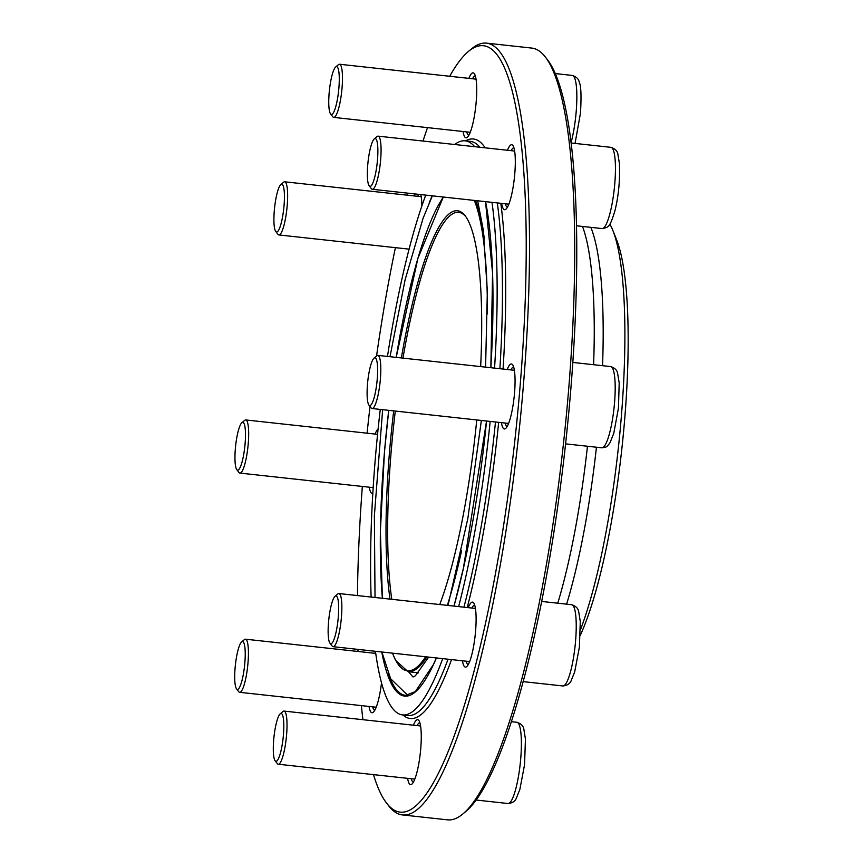 <?xml version="1.0" encoding="UTF-8"?>
<svg xmlns="http://www.w3.org/2000/svg" width="863" height="863" viewBox="0 0 863 863"><rect width="100%" height="100%" fill="white"/><g stroke="black" fill="none" stroke-linecap="round" stroke-linejoin="round"><path stroke-width="1.29" d="M274.294 226.591A24.056 4.606 -83.8 0 0 275.728 231.446A24.056 4.606 -83.8 0 0 283.754 208.587A24.056 4.606 -83.8 0 0 280.842 184.542A24.056 4.606 -83.8 0 0 275.329 202.05A24.056 4.606 -83.8 0 0 274.294 226.591M280.842 184.542L283.636 182.201A26.731 5.124 96.2 0 1 284.682 181.802A26.731 5.124 96.2 0 1 287.206 187.81A26.731 5.124 96.2 0 1 285.653 217.573A26.731 5.124 96.2 0 1 278.889 234.941A26.731 5.124 96.2 0 1 277.951 234.326L275.728 231.446M370.615 147.282A24.056 4.606 -83.8 0 0 369.159 185.793A24.056 4.606 -83.8 0 0 377.196 162.934A24.056 4.606 -83.8 0 0 374.272 138.889A24.056 4.606 -83.8 0 0 370.615 147.282M374.272 138.889L377.066 136.548A26.731 5.124 96.2 0 1 378.123 136.149A26.731 5.124 96.2 0 1 381.068 151.597A26.731 5.124 96.2 0 1 377.433 179.547A26.731 5.124 96.2 0 1 372.32 189.288A26.731 5.124 96.2 0 1 371.381 188.673L369.159 185.793M329.159 92.913A24.056 4.606 -83.8 0 0 330.561 113.884A24.056 4.606 -83.8 0 0 338.598 91.036A24.056 4.606 -83.8 0 0 335.685 66.98A24.056 4.606 -83.8 0 0 329.159 92.913M335.685 66.98L338.469 64.649A26.731 5.124 96.2 0 1 339.526 64.25A26.731 5.124 96.2 0 1 342.028 88.177A26.731 5.124 96.2 0 1 333.722 117.39A26.731 5.124 96.2 0 1 332.784 116.764L330.561 113.884M494.564 368.123A288.749 55.318 -83.8 0 0 491.996 202.352M474.65 146.688A288.749 55.318 -83.8 0 0 465.189 140.831A288.749 55.318 -83.8 0 0 454.693 144.509M425.739 195.114A288.749 55.318 -83.8 0 0 387.476 356.441M380.281 409.418A288.749 55.318 -83.8 0 0 371.133 597.056M375.448 651.295A288.749 55.318 -83.8 0 0 402.536 714.92A288.749 55.318 -83.8 0 0 442.719 658.631M458.631 606.603A288.749 55.318 -83.8 0 0 490.162 421.414M545.405 57.077L547.671 60.011A385.448 73.851 96.2 0 1 570.238 396.193A385.448 73.851 96.2 0 1 465.653 811.619L462.805 814.003A388.177 74.369 -83.8 0 0 568.134 395.632A388.177 74.369 -83.8 0 0 545.405 57.077A388.177 74.369 -83.8 0 0 531.781 48.08L486.603 43.15A388.177 74.369 96.2 0 1 522.946 390.702A388.177 74.369 96.2 0 1 402.385 814.92A388.177 74.369 96.2 0 1 388.76 805.923L386.495 802.989A385.448 73.851 -83.8 0 0 515.254 436.754A385.448 73.851 -83.8 0 0 468.512 51.381A385.448 73.851 -83.8 0 0 449.709 76.268M402.385 814.92L447.563 819.85A388.177 74.369 -83.8 0 0 462.805 814.003M468.512 51.381L471.36 48.997A388.177 74.369 96.2 0 1 486.603 43.15M362.341 486.452A385.448 73.851 -83.8 0 0 357.444 595.556M357.918 649.386A385.448 73.851 -83.8 0 0 357.994 651.468M361.381 705.61A385.448 73.851 -83.8 0 0 362.924 719.688M373.496 774.618A385.448 73.851 -83.8 0 0 386.495 802.989M427.53 127.627A385.448 73.851 -83.8 0 0 422.989 141.047M407.994 193.183A385.448 73.851 -83.8 0 0 407.487 195.2M395.405 247.659A385.448 73.851 -83.8 0 0 376.559 356.009M370.022 406.484A385.448 73.851 -83.8 0 0 367.099 433.194M414.035 195.923A32.686 6.268 96.2 0 1 414.898 193.938M420.799 194.574A32.686 6.268 96.2 0 1 421.878 205.955M408.62 251.014A32.686 6.268 96.2 0 1 408.242 249.062M375.081 434.067A32.686 6.268 96.2 0 1 378.113 428.954M372.805 493.453A32.686 6.268 96.2 0 1 369.288 487.207M374.822 653.302A32.686 6.268 96.2 0 1 375.502 651.716M381.511 682.913A32.686 6.268 96.2 0 1 373.248 712.266A32.686 6.268 96.2 0 1 369.03 706.441M413.42 725.2A32.686 6.268 96.2 0 1 418.803 720.422A32.686 6.268 96.2 0 1 420.335 752.849A32.686 6.268 96.2 0 1 411.845 784.165A32.686 6.268 96.2 0 1 407.627 778.34M468.264 607.649A32.686 6.268 96.2 0 1 473.636 602.87A32.686 6.268 96.2 0 1 475.179 635.287A32.686 6.268 96.2 0 1 466.689 666.614A32.686 6.268 96.2 0 1 462.46 660.788M507.217 369.504A32.686 6.268 96.2 0 1 512.6 364.725A32.686 6.268 96.2 0 1 514.132 397.142A32.686 6.268 96.2 0 1 505.642 428.469A32.686 6.268 96.2 0 1 501.425 422.643M507.476 150.27A32.686 6.268 96.2 0 1 512.849 145.491A32.686 6.268 96.2 0 1 514.38 177.907A32.686 6.268 96.2 0 1 505.901 209.234A32.686 6.268 96.2 0 1 501.673 203.409M468.879 78.36A32.686 6.268 96.2 0 1 474.251 73.592A32.686 6.268 96.2 0 1 475.793 106.009A32.686 6.268 96.2 0 1 467.304 137.325A32.686 6.268 96.2 0 1 463.075 131.5M390.011 599.116A218.328 41.834 96.2 0 1 389.731 449.44A218.328 41.834 96.2 0 1 393.701 410.885M401.381 357.951A218.328 41.834 96.2 0 1 465.211 215.89A218.328 41.834 96.2 0 1 480.659 366.602M476.743 419.947A218.328 41.834 96.2 0 1 439.752 604.542M465.772 216.656A216.969 41.575 -83.8 0 0 458.728 212.33A216.969 41.575 -83.8 0 0 402.978 358.123M395.297 411.058A216.969 41.575 -83.8 0 0 391.338 449.45A216.969 41.575 -83.8 0 0 391.78 599.3M580.335 635.211A219.698 42.093 -83.8 0 0 624.445 422.126A219.698 42.093 -83.8 0 0 616.614 239.838L612.838 230.399A229.224 43.916 -83.8 0 0 609.85 224.121M580.497 629.677A229.224 43.916 -83.8 0 0 621.004 420.605A229.224 43.916 -83.8 0 0 612.838 230.399M466.743 131.899A29.968 5.739 -83.8 0 0 468.803 135.372M475.308 75.825A29.968 5.739 -83.8 0 0 472.536 78.76M505.34 203.808A29.968 5.739 -83.8 0 0 507.401 207.271M513.906 147.724A29.968 5.739 -83.8 0 0 511.133 150.669M505.082 423.043A29.968 5.739 -83.8 0 0 507.153 426.516M513.647 366.958A29.968 5.739 -83.8 0 0 510.885 369.903M466.128 661.187A29.968 5.739 -83.8 0 0 468.188 664.661M474.693 605.103A29.968 5.739 -83.8 0 0 471.921 608.048M411.284 778.739A29.968 5.739 -83.8 0 0 413.355 782.212M419.85 722.665A29.968 5.739 -83.8 0 0 417.088 725.6M372.687 706.84A29.968 5.739 -83.8 0 0 374.758 710.314M372.945 487.606A29.968 5.739 -83.8 0 0 373.129 488.242M418.922 194.369A29.968 5.739 -83.8 0 0 417.703 196.322M374.402 357.875A24.056 4.606 -83.8 0 0 374.024 358.123A24.056 4.606 -83.8 0 0 367.778 381.176A24.056 4.606 -83.8 0 0 368.9 405.027A24.056 4.606 -83.8 0 0 376.84 383.086A24.056 4.606 -83.8 0 0 374.402 357.875M374.024 358.123L376.818 355.793A26.731 5.124 96.2 0 1 377.228 355.513A26.731 5.124 96.2 0 1 377.865 355.383A26.731 5.124 96.2 0 1 380.216 380.917A26.731 5.124 96.2 0 1 372.697 408.404A26.731 5.124 96.2 0 1 372.061 408.523A26.731 5.124 96.2 0 1 371.122 407.908L368.9 405.027M241.964 680.616A24.056 4.606 -83.8 0 0 245.232 653.377A24.056 4.606 -83.8 0 0 241.629 641.921A24.056 4.606 -83.8 0 0 235.383 664.974A24.056 4.606 -83.8 0 0 236.516 688.825A24.056 4.606 -83.8 0 0 241.964 680.616M241.629 641.921L244.423 639.591A26.731 5.124 96.2 0 1 245.47 639.192A26.731 5.124 96.2 0 1 248.415 654.629A26.731 5.124 96.2 0 1 244.79 682.59A26.731 5.124 96.2 0 1 239.677 692.32A26.731 5.124 96.2 0 1 238.738 691.705L236.516 688.825M283.42 734.996A24.056 4.606 -83.8 0 0 280.227 713.82A24.056 4.606 -83.8 0 0 273.981 736.873A24.056 4.606 -83.8 0 0 275.103 760.724A24.056 4.606 -83.8 0 0 283.42 734.996M280.227 713.82L283.021 711.49A26.731 5.124 96.2 0 1 284.067 711.09A26.731 5.124 96.2 0 1 286.57 735.017A26.731 5.124 96.2 0 1 278.274 764.23A26.731 5.124 96.2 0 1 277.336 763.604L275.103 760.724M238.177 470.033A24.056 4.606 -83.8 0 0 245.157 442.956A24.056 4.606 -83.8 0 0 241.888 422.687A24.056 4.606 -83.8 0 0 235.642 445.729A24.056 4.606 -83.8 0 0 236.764 469.591A24.056 4.606 -83.8 0 0 238.177 470.033M241.888 422.687L244.682 420.357A26.731 5.124 96.2 0 1 245.092 420.076A26.731 5.124 96.2 0 1 245.728 419.947A26.731 5.124 96.2 0 1 248.08 445.47A26.731 5.124 96.2 0 1 240.561 472.967A26.731 5.124 96.2 0 1 239.925 473.086A26.731 5.124 96.2 0 1 238.986 472.471L236.764 469.591M338.285 601.306A24.056 4.606 -83.8 0 0 335.06 596.268A24.056 4.606 -83.8 0 0 328.814 619.321A24.056 4.606 -83.8 0 0 329.946 643.172A24.056 4.606 -83.8 0 0 336.473 630.26A24.056 4.606 -83.8 0 0 338.285 601.306M335.06 596.268L337.854 593.938A26.731 5.124 96.2 0 1 338.911 593.539A26.731 5.124 96.2 0 1 341.435 599.537A26.731 5.124 96.2 0 1 339.871 629.3A26.731 5.124 96.2 0 1 333.107 646.678A26.731 5.124 96.2 0 1 332.169 646.053L329.946 643.172M610.928 147.336C615.103 148.716 617.423 151.036 617.897 154.283L619.451 163.657C620.076 180.777 618.491 196.775 614.704 211.651C609.537 227.379 609.17 227.131 602.061 228.576A40.863 7.832 -83.8 0 0 609.882 213.69A40.863 7.832 -83.8 0 0 615.438 170.95A40.863 7.832 -83.8 0 0 610.928 147.336L571.22 142.999M571.133 142.363A40.863 7.832 -83.8 0 0 576.16 112.017A40.863 7.832 -83.8 0 0 572.331 75.437L555.351 73.582M429.278 202.643A269.817 51.694 96.2 0 1 432.158 195.815M485.578 201.651A269.817 51.694 96.2 0 1 490.853 367.714L492.568 273.064L485.524 201.64M486.559 421.015A269.817 51.694 96.2 0 1 454.003 606.096L463.409 568.188L486.538 421.015M436.43 657.951A269.817 51.694 96.2 0 1 381.737 651.975M593.593 364.715A230.95 44.25 -83.8 0 0 582.503 226.44M557.768 603.205A230.95 44.25 -83.8 0 0 587.466 446.247M602.547 365.685A229.224 43.916 -83.8 0 0 590.842 227.357M566.613 604.165A229.224 43.916 -83.8 0 0 596.441 447.228M465.589 140.874A291.467 55.847 96.2 0 1 485.168 147.832M500.82 203.312A291.467 55.847 96.2 0 1 503.064 369.051M498.663 422.341A291.467 55.847 96.2 0 1 467.25 607.541M451.532 659.591A291.467 55.847 96.2 0 1 402.945 714.963M402.536 714.92L407.854 715.503A288.749 55.318 -83.8 0 0 448.037 659.213M463.949 607.174A288.749 55.318 -83.8 0 0 495.481 421.996M499.882 368.706A288.749 55.318 -83.8 0 0 497.304 202.924M479.957 147.26A288.749 55.318 -83.8 0 0 470.497 141.413L465.189 140.831M382.363 598.275L380.378 530.982L384.456 452.018L388.728 410.346A244.358 46.818 -83.8 0 0 384.477 452.007A244.358 46.818 -83.8 0 0 382.395 598.275M392.557 653.162A244.358 46.818 -83.8 0 0 425.61 656.765M447.368 605.373A244.358 46.818 -83.8 0 0 461.576 550.745M487.422 313.905A244.358 46.818 -83.8 0 0 474.316 200.421M443.42 197.044A244.358 46.818 -83.8 0 0 396.203 357.39M388.49 674.035A268.997 51.543 -83.8 0 0 405.481 695.373L415.319 691.608L433.388 664.607L436.376 657.94M475.578 200.561A245.178 46.98 96.2 0 1 484.38 239.127M426.84 656.905A245.178 46.98 96.2 0 1 408.059 671.694L395.556 660.314L392.449 653.151M610.68 366.581C614.855 367.962 617.174 370.27 617.638 373.528L619.203 382.902L618.447 408.07L613.787 433.248L610.152 442.449C608.156 445.394 606.646 446.958 605.632 447.131L601.813 447.811A40.863 7.832 -83.8 0 0 602.773 447.627A40.863 7.832 -83.8 0 0 614.283 405.599A40.863 7.832 -83.8 0 0 610.68 366.581L572.838 362.449M476.085 800.033L508.016 803.518A40.863 7.832 -83.8 0 0 520.227 763.744A40.863 7.832 -83.8 0 0 516.883 722.277L511.274 721.662M523.075 681.619L562.849 685.966A40.863 7.832 -83.8 0 0 575.071 646.193A40.863 7.832 -83.8 0 0 571.716 604.726L541.608 601.435M421.209 196.699L284.682 181.802M409.094 249.148L278.889 234.941M602.061 228.576L576.56 225.793M514.639 151.047L378.123 136.149M508.846 204.186L372.32 189.288M476.042 79.148L339.526 64.25M470.249 132.287L333.722 117.39M572.331 75.437C576.506 76.818 578.825 79.137 579.3 82.384C581.058 85.728 581.457 95.933 580.486 113.021L575.049 143.42M418.533 672.838L408.059 671.694M443.291 197.034L417.919 258.328L396.193 357.39M408.512 671.738L413.01 677.013L415.373 675.794L428.674 657.099M448.005 605.438L467.822 518.663L481.36 420.454M485.589 367.142L487.347 291.338L483.302 230.054L477.66 200.788M432.363 195.836L423.053 218.339L405.081 279.871L390 356.71M382.643 409.677L374.369 515.772L375.027 597.476M381.878 651.997L390.626 678.717L407.746 695.341M601.813 447.811L565.578 443.862M514.391 370.281L377.865 355.383M508.587 423.42L372.061 408.523M375.729 653.399L245.47 639.192M376.203 707.229L239.677 692.32M420.594 725.988L284.067 711.09M414.79 779.127L278.274 764.23M508.016 803.518C512.385 803.065 515.157 801.306 516.311 798.232L519.86 789.418L524.564 764.672L525.438 739.084L523.873 729.321C523.399 725.999 521.058 723.647 516.883 722.277M377.563 434.337L245.728 419.947M373.161 487.627L239.925 473.086M475.427 608.437L338.911 593.539M469.634 661.576L333.107 646.678M562.849 685.966C567.228 685.513 569.99 683.755 571.155 680.68L574.693 671.867L579.397 647.121L580.281 621.533L578.706 611.759C578.232 608.447 575.901 606.096 571.716 604.726"/></g></svg>
